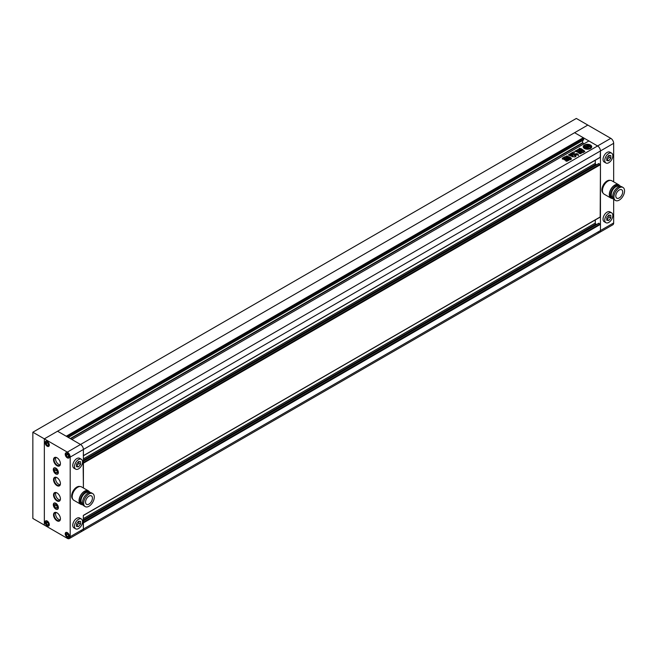 <?xml version="1.0" encoding="UTF-8"?>
<svg xmlns="http://www.w3.org/2000/svg" width="657" height="657" viewBox="0 0 657 657"><rect width="100%" height="100%" fill="white"/><g stroke="black" fill="none" stroke-linecap="round" stroke-linejoin="round"><path stroke-width="0.99" d="M576.329 118.441L587.818 125.076L44.339 438.851L44.339 525.091L44.339 438.851L32.85 432.216L576.329 118.441M32.85 432.216L32.85 518.455L67.318 538.354A4.065 2.349 60 0 0 69.355 538.559A4.065 2.349 60 0 0 70.192 536.695L70.192 457.091L83.406 449.462A4.065 2.349 -120 0 0 80.532 444.485L71.859 439.476L588.91 140.968L597.583 145.969A4.065 2.349 60 0 1 600.457 150.946L600.169 157.286M590.487 145.025A4.262 2.464 0 0 0 585.839 144.491A4.262 2.464 0 0 0 583.202 146.766A4.262 2.464 0 0 0 584.451 148.507A4.262 2.464 0 0 0 589.099 149.04A4.262 2.464 0 0 0 591.735 146.766A4.262 2.464 0 0 0 590.487 145.025M591.727 146.938A4.262 2.464 0 0 0 590.487 145.361A4.262 2.464 0 0 0 585.97 144.795A4.262 2.464 0 0 0 583.219 146.938M586.635 147.234L586.143 147.332A1.766 1.018 0 0 1 586.044 146.996A1.766 1.018 0 0 1 586.529 146.297L588.434 147.398L587.046 148.531A2.185 1.265 0 0 1 587.153 148.909M588.639 146.215L587.826 146.289L589.247 146.248L588.335 145.78A2.439 1.413 0 0 0 586.709 145.985A1.938 1.117 0 0 0 586.906 145.493A1.938 1.117 0 0 0 586.685 144.975A3.211 1.856 0 0 0 584.36 146.314A1.938 1.117 0 0 0 586.11 146.33A2.439 1.413 0 0 0 585.732 147.086A2.439 1.413 0 0 0 585.748 147.267L586.561 147.792L587.309 147.365L586.586 147.102M586.414 148.515A3.211 1.856 0 0 1 585.198 148.08A3.211 1.856 0 0 1 584.278 146.971L584.278 147.299A3.211 1.856 0 0 0 585.198 148.408A3.211 1.856 0 0 0 586.414 148.852L586.414 148.515A1.347 0.78 0 0 0 586.11 148.244L585.215 147.726A1.174 0.682 0 0 1 584.87 147.25A1.174 0.682 0 0 1 584.985 146.954L584.985 147.283A1.174 0.682 0 0 0 584.902 147.414M566.892 157.943L567.615 158.362L564.979 159.881L564.256 159.462L566.892 157.943L567.615 158.69M564.076 159.659L566.892 158.271M570.186 159.224L569.085 159.963M569.134 160.078L566.876 161.236L565.874 160.949M565.981 161.121L569.184 158.937L570.021 159.421M579.622 151.159L577.684 149.714L579.729 151.102M579.77 151.077L579.187 152.284L579.203 151.406M580.895 153.598L579.187 152.621L579.203 151.734L579.187 152.621L581.026 153.524L579.959 153.697L577.93 152.523L577.848 151.816L577.93 152.523M577.848 151.816L578.513 151.422L577.848 151.816M578.267 151.274L576.361 151.824L575.023 150.962M575.146 151.118L576.181 150.519L577.404 150.625L576.895 151.266L576.181 150.519M577.404 150.625L576.747 150.248L577.684 149.714M582.094 150.634L583.72 151.57L583.695 152.169L583.72 151.57L582.094 150.634L581.075 150.65L579.433 152.169L581.059 153.114L583.695 152.169M568.97 156.916L566.925 155.898L565.825 156.53L570.251 158.813L570.522 159.503L571.475 158.879L570.169 157.204L568.666 156.908M571.574 159.051L570.169 157.54L568.97 157.253M570.522 159.413L570.251 158.813M576.345 154.962L576.518 154.477L578.324 155.266L578.464 154.682L576.271 154.822M578.324 155.266L578.464 154.682L577.199 154.403M574.177 155.216L573.471 153.894L571.927 153.853L572.945 156.037L571.902 156.752M574.415 155.183L576.148 155.257M575.91 155.504L575.203 155.914M572.009 156.916L572.132 156.506L574.571 156.957L575.696 156.637L575.236 156.046L575.885 156.522M572.337 156.169L572.083 155.126L572.337 155.84L572.083 155.126L569.603 155.413M569.652 155.561L569.857 155.019C569.75 155.824 570.58 156.095 572.337 155.84M577.889 149.911L578.866 149.024L579.885 149.369L579.343 148.507M584.763 151.742L582.759 150.1L580.64 150.264L582.11 149.262L581.223 148.737L579.49 148.252L579.375 148.696M582.759 150.1L580.64 149.927M582.759 149.771L584.755 151.258M584.763 151.414L582.291 150.469L579.95 150.773L577.889 149.582L578.866 149.024M579.885 149.369L579.696 149.829L578.866 149.353M577.289 153.763L575.959 154.625L573.561 153.41L571.582 154.19M571.606 153.993L569.217 155.372L568.338 154.863M568.477 155.044L572.838 152.325L574.177 151.841L574.407 152.679L574.177 151.841L572.838 152.276M575.885 153.574L577.027 154.009M568.625 158.937L565.989 160.456L565.266 160.037L567.903 158.518L568.798 158.731M565.094 160.242L567.903 158.518M562.367 159.15L562.31 158.23L564.749 156.826L565.767 156.859L566.646 157.918L565.767 156.859M566.646 157.918L564.207 159.331L562.367 158.822L562.31 158.23L562.367 158.822M83.324 455.818L83.406 449.462A4.065 2.349 -120 0 0 80.532 444.485L57.553 431.222L574.604 132.706L583.276 137.715L583.687 139.884L68.238 437.39L583.736 139.769M582.587 140.516L582.587 142.758L584.024 143.784M67.203 436.79L583.736 138.578M66.743 436.527L583.276 138.315M598.732 223.388L600.457 224.382L600.457 230.55L600.457 150.946A4.065 2.349 -120 0 0 597.583 145.969L67.318 452.115L44.339 438.851L57.553 431.222L66.226 436.232L583.276 137.715M80.532 530.725A4.065 2.349 -120 0 0 82.568 530.93A4.065 2.349 -120 0 0 83.406 529.066L83.119 522.405M597.583 232.208A4.065 2.349 -120 0 0 599.611 232.414L82.568 530.93A4.065 2.349 -120 0 0 83.406 529.066L600.457 230.55A4.065 2.349 60 0 1 599.611 232.414A4.065 2.349 -120 0 0 600.457 230.55L613.671 222.928L613.671 199.26M595.283 219.947L595.283 223.06A0.813 0.468 -120 0 0 595.858 224.053L596.597 224.48M83.324 515.523L83.406 529.066L70.192 536.695M598.732 163.683L600.457 164.677L600.169 216.991M613.671 181.841L613.671 143.316L83.406 449.462L83.406 487.979L83.119 462.7M595.283 160.242L595.283 163.355A0.813 0.468 -120 0 0 595.858 164.349L596.597 164.776M576.518 154.806L577.199 154.732M578.324 155.602L578.464 155.019M574.177 155.545L573.471 154.231L571.976 154.058M574.415 155.512L574.883 154.912M575.91 155.832L574.883 155.241M572.132 156.834L572.945 156.037M572.937 155.89L572.748 155.389L572.937 155.89M569.857 155.356L570.457 154.937M572.083 155.454L570.457 155.274M570.251 159.142L570.522 159.741M568.666 157.237L566.925 156.235L565.825 156.867M583.695 152.498L583.72 151.907M579.474 151.907L581.075 150.65M580.509 151.595L581.305 151.389L580.509 151.595L580.731 152.054L581.305 151.726L581.075 151.266M581.125 151.948L581.913 151.742L581.125 151.948L581.346 152.408L581.913 152.079L581.691 151.619M581.732 152.44L582.529 152.432L582.307 151.972L581.732 152.301L582.307 151.972M582.094 150.962L581.075 150.987M582.11 149.591L581.223 148.737M581.223 149.065L579.49 148.581M577.848 152.145L577.93 152.859M575.146 151.455L576.181 150.855M577.404 150.954L576.895 151.266L577.404 150.847M577.684 150.042L576.747 150.576M568.576 154.978L571.689 152.843M572.838 152.662L571.689 153.18M574.407 152.761L574.177 152.178M575.885 153.902L576.074 153.459M577.027 154.338L576.074 153.795M566.038 161.08L569.184 158.937M570.021 159.75L569.184 159.273M568.625 159.265L567.903 158.846M562.31 158.567L564.749 156.826M564.749 157.154L565.767 157.195M566.646 158.247L566.58 157.664M563.805 158.337L564.141 158.854L565.25 158.214L564.913 157.696L563.805 158.337L564.913 157.696M590.668 146.938A3.211 1.856 0 0 1 590.684 147.102A3.211 1.856 0 0 1 587.153 148.942L587.153 148.613A3.211 1.856 0 0 0 590.684 146.766A3.211 1.856 0 0 0 590.668 146.585A2.185 1.265 0 0 1 589.945 146.519L588.557 147.324L586.652 146.224A1.766 1.018 0 0 1 588.45 146.002L588.639 146.076M587.859 146.281A1.766 1.018 0 0 0 586.98 146.412M588.5 146.675L587.826 146.289M588.5 147.012L589.247 146.248M585.814 146.733A1.938 1.117 0 0 1 584.36 146.651L584.36 146.314M585.748 147.595L585.748 147.267A2.439 1.413 0 0 0 585.732 147.414A2.439 1.413 0 0 0 585.748 147.595L586.561 147.792M586.561 148.121L587.309 147.365M586.069 147.168A1.766 1.018 0 0 1 586.529 146.626L586.529 146.297M586.529 146.626L588.146 147.562M587.153 148.613A2.185 1.265 0 0 0 587.161 148.597A2.185 1.265 0 0 0 587.046 148.195M589.132 145.797L589.132 145.468A1.174 0.682 0 0 0 587.793 145.337L587.793 145.665A1.174 0.682 0 0 1 589.132 145.797L590.027 146.314A1.347 0.78 0 0 0 590.503 146.486L590.503 146.158A3.211 1.856 0 0 0 587.818 144.926L587.818 145.254A1.133 0.657 0 0 1 587.826 145.271M587.793 145.337A1.133 0.657 0 0 0 587.859 145.107A1.133 0.657 0 0 0 587.818 144.926M589.132 145.468L590.027 145.977A1.347 0.78 0 0 0 590.503 146.158M584.278 146.971A1.133 0.657 0 0 0 584.985 146.954M608.784 162.722A5.691 3.285 -60 0 1 605.943 163.002A5.691 3.285 -60 0 1 605.072 158.444A5.691 3.285 -60 0 1 608.784 153.434A5.691 3.285 -60 0 1 611.626 153.155A5.691 3.285 -60 0 1 612.496 157.713A5.691 3.285 -60 0 1 608.784 162.722M611.626 153.155L609.901 152.161A5.691 3.285 120 0 0 607.06 152.44A5.691 3.285 120 0 0 603.348 157.45A5.691 3.285 120 0 0 604.218 162.008L605.943 163.002M608.784 222.427A5.691 3.285 -60 0 1 605.943 222.707A5.691 3.285 -60 0 1 605.072 218.149A5.691 3.285 -60 0 1 608.784 213.139A5.691 3.285 -60 0 1 611.626 212.86A5.691 3.285 -60 0 1 612.496 217.418A5.691 3.285 -60 0 1 608.784 222.427M611.626 212.86L609.901 211.866A5.691 3.285 120 0 0 607.06 212.145A5.691 3.285 120 0 0 603.348 217.155A5.691 3.285 120 0 0 604.218 221.713L605.943 222.707M602.978 192.961A7.309 4.221 -60 0 1 602.42 186.99A7.309 4.221 -60 0 1 607.06 180.962A7.309 4.221 -60 0 1 610.23 180.388M619.239 197.946A4.878 2.817 120 0 0 622.425 193.651A4.878 2.817 120 0 0 621.678 189.75A4.878 2.817 120 0 0 619.239 189.988A4.878 2.817 120 0 0 616.052 194.283A4.878 2.817 120 0 0 616.8 198.192A4.878 2.817 120 0 0 619.239 197.946M623 187.459L621.851 186.793A7.514 4.336 120 0 0 618.089 187.171A7.514 4.336 120 0 0 613.178 193.79A7.514 4.336 120 0 0 614.336 199.81L615.486 200.475A7.514 4.336 120 0 0 619.239 200.106A7.514 4.336 120 0 0 624.15 193.478A7.514 4.336 120 0 0 623 187.459A7.514 4.336 120 0 0 619.239 187.828A7.514 4.336 120 0 0 614.328 194.456A7.514 4.336 120 0 0 615.486 200.475M619.296 186.637L618.984 186.457A6.381 3.679 120 0 0 615.79 186.769A6.381 3.679 120 0 0 611.626 192.394A6.381 3.679 120 0 0 612.603 197.502L612.915 197.683M620.479 186.44A7.473 4.312 120 0 0 619.535 185.504L618.5 184.904A7.473 4.312 120 0 0 614.763 185.274A7.473 4.312 120 0 0 609.877 191.869A7.473 4.312 120 0 0 611.018 197.856L612.053 198.455A7.473 4.312 120 0 0 613.342 198.8M619.535 185.504A7.473 4.312 120 0 0 615.79 185.874A7.473 4.312 120 0 0 610.911 192.46A7.473 4.312 120 0 0 612.053 198.455M619.461 185.463A7.72 4.459 120 0 0 618.615 184.699L611.782 180.749A7.72 4.459 120 0 0 607.922 181.135A7.72 4.459 120 0 0 602.88 187.935A7.72 4.459 120 0 0 604.062 194.119L610.903 198.069A7.72 4.459 120 0 0 611.987 198.406M618.615 184.699A7.72 4.459 120 0 0 614.763 185.077A7.72 4.459 120 0 0 609.721 191.877A7.72 4.459 120 0 0 610.903 198.069M610.796 138.348L587.818 125.076L574.604 132.706L597.583 145.969L610.796 138.348A4.065 2.349 60 0 1 613.671 143.316M613.671 222.928A4.065 2.349 60 0 1 612.825 224.784L599.611 232.414M608.784 220.465L606.772 220.284L606.772 217.607L608.784 215.102L610.796 215.282L610.796 217.96L608.784 220.465L607.06 219.471L609.072 216.966L609.072 215.126M610.796 217.96L609.072 216.966M606.772 157.902L608.784 155.397L610.796 155.578L610.796 158.263L608.784 160.76L606.772 160.579L606.772 157.902M608.784 160.76L607.06 159.766L609.072 157.261L609.072 155.422M610.796 158.263L609.072 157.261M78.52 459.58A5.691 3.285 120 0 0 74.808 464.589A5.691 3.285 120 0 0 75.678 469.147A5.691 3.285 120 0 0 78.52 468.868A5.691 3.285 120 0 0 82.24 463.858A5.691 3.285 120 0 0 81.369 459.3A5.691 3.285 120 0 0 78.52 459.58M75.678 469.147L73.954 468.154A5.691 3.285 -60 0 1 73.083 463.596A5.691 3.285 -60 0 1 76.795 458.586A5.691 3.285 -60 0 1 79.645 458.307L81.369 459.3M78.52 519.285A5.691 3.285 120 0 0 74.808 524.294A5.691 3.285 120 0 0 75.678 528.852A5.691 3.285 120 0 0 78.52 528.573A5.691 3.285 120 0 0 82.24 523.563A5.691 3.285 120 0 0 81.369 519.005A5.691 3.285 120 0 0 78.52 519.285M75.678 528.852L73.954 527.858A5.691 3.285 -60 0 1 73.083 523.301A5.691 3.285 -60 0 1 76.795 518.291A5.691 3.285 -60 0 1 79.645 518.003L81.369 519.005M79.973 486.533A7.309 4.221 120 0 0 76.795 487.108A7.309 4.221 120 0 0 72.155 493.136A7.309 4.221 120 0 0 72.713 499.098M67.318 453.108A2.842 1.643 60 0 1 69.174 455.621A2.842 1.643 60 0 1 68.739 457.896A2.842 1.643 60 0 1 67.318 457.757A2.842 1.643 60 0 1 65.462 455.252A2.842 1.643 60 0 1 65.897 452.969A2.842 1.643 60 0 1 67.318 453.108M55.829 468.203A3.449 1.996 60 0 1 58.087 471.25A3.449 1.996 60 0 1 57.553 474.017A3.449 1.996 60 0 1 55.829 473.845A3.449 1.996 60 0 1 53.57 470.798A3.449 1.996 60 0 1 54.104 468.03A3.449 1.996 60 0 1 55.829 468.203M47.214 441.504A2.842 1.643 60 0 1 49.07 444.009A2.842 1.643 60 0 1 48.634 446.284A2.842 1.643 60 0 1 47.214 446.144A2.842 1.643 60 0 1 45.358 443.639A2.842 1.643 60 0 1 45.793 441.364A2.842 1.643 60 0 1 47.214 441.504M47.214 521.108A2.842 1.643 60 0 1 49.07 523.613A2.842 1.643 60 0 1 48.634 525.896A2.842 1.643 60 0 1 47.214 525.748A2.842 1.643 60 0 1 45.358 523.243A2.842 1.643 60 0 1 45.793 520.968A2.842 1.643 60 0 1 47.214 521.108M67.318 532.72A2.842 1.643 60 0 1 69.174 535.225A2.842 1.643 60 0 1 68.739 537.5A2.842 1.643 60 0 1 67.318 537.36A2.842 1.643 60 0 1 65.462 534.855A2.842 1.643 60 0 1 65.897 532.572A2.842 1.643 60 0 1 67.318 532.72M55.829 503.361A3.449 1.996 60 0 1 58.087 506.407A3.449 1.996 60 0 1 57.553 509.175A3.449 1.996 60 0 1 55.829 509.003A3.449 1.996 60 0 1 53.57 505.956A3.449 1.996 60 0 1 54.104 503.188A3.449 1.996 60 0 1 55.829 503.361M88.982 504.091A4.878 2.817 -60 0 1 86.543 504.33A4.878 2.817 -60 0 1 85.796 500.429A4.878 2.817 -60 0 1 88.982 496.134A4.878 2.817 -60 0 1 91.413 495.887A4.878 2.817 -60 0 1 92.161 499.796A4.878 2.817 -60 0 1 88.982 504.091M85.221 506.621L84.071 505.956A7.514 4.336 -60 0 1 82.922 499.936A7.514 4.336 -60 0 1 87.833 493.308A7.514 4.336 -60 0 1 91.586 492.939L92.736 493.604A7.514 4.336 -60 0 1 93.885 499.624A7.514 4.336 -60 0 1 88.982 506.251A7.514 4.336 -60 0 1 85.221 506.621A7.514 4.336 -60 0 1 84.071 500.601A7.514 4.336 -60 0 1 88.982 493.974A7.514 4.336 -60 0 1 92.736 493.604M82.651 503.82L82.339 503.648A6.381 3.679 -60 0 1 81.361 498.532A6.381 3.679 -60 0 1 85.533 492.914A6.381 3.679 -60 0 1 88.72 492.602L89.032 492.775M83.078 504.946A7.473 4.312 -60 0 1 81.796 504.592L80.762 504.001A7.473 4.312 -60 0 1 79.612 498.006A7.473 4.312 -60 0 1 84.498 491.42A7.473 4.312 -60 0 1 88.235 491.05L89.27 491.65A7.473 4.312 -60 0 1 90.214 492.586M81.796 504.592A7.473 4.312 -60 0 1 80.647 498.606A7.473 4.312 -60 0 1 85.533 492.019A7.473 4.312 -60 0 1 89.27 491.65M81.723 504.551A7.72 4.459 -60 0 1 80.639 504.206L73.806 500.264A7.72 4.459 -60 0 1 72.615 494.08A7.72 4.459 -60 0 1 77.657 487.272A7.72 4.459 -60 0 1 81.517 486.894L88.358 490.836A7.72 4.459 -60 0 1 89.196 491.608M80.639 504.206A7.72 4.459 -60 0 1 79.456 498.022A7.72 4.459 -60 0 1 84.498 491.222A7.72 4.459 -60 0 1 88.358 490.836M56.978 457.757A4.878 2.817 -120 0 0 53.529 459.744A4.878 2.817 -120 0 0 56.978 465.714A4.878 2.817 -120 0 0 60.428 463.727A4.878 2.817 -120 0 0 56.978 457.757L56.978 457.757M60.419 463.555A4.468 2.579 60 0 1 59.5 465.443A4.468 2.579 60 0 1 57.266 465.222A4.468 2.579 60 0 1 54.35 461.28A4.468 2.579 60 0 1 55.032 457.699A4.468 2.579 60 0 1 57.126 457.847M56.978 477.655A4.878 2.817 -120 0 0 53.529 479.651A4.878 2.817 -120 0 0 56.978 485.613A4.878 2.817 -120 0 0 60.428 483.626A4.878 2.817 -120 0 0 56.978 477.655L56.978 477.655M60.419 483.453A4.468 2.579 60 0 1 59.5 485.342A4.468 2.579 60 0 1 57.266 485.121A4.468 2.579 60 0 1 54.35 481.179A4.468 2.579 60 0 1 55.032 477.598A4.468 2.579 60 0 1 57.126 477.746M56.978 492.914A4.878 2.817 -120 0 0 53.529 494.902A4.878 2.817 -120 0 0 56.978 500.872A4.878 2.817 -120 0 0 60.428 498.885A4.878 2.817 -120 0 0 56.978 492.914L56.978 492.914M60.419 498.712A4.468 2.579 60 0 1 59.5 500.601A4.468 2.579 60 0 1 57.266 500.379A4.468 2.579 60 0 1 54.35 496.437A4.468 2.579 60 0 1 55.032 492.857A4.468 2.579 60 0 1 57.126 493.005M56.978 512.813A4.878 2.817 -120 0 0 53.529 514.809A4.878 2.817 -120 0 0 56.978 520.779A4.878 2.817 -120 0 0 60.428 518.784A4.878 2.817 -120 0 0 56.978 512.813L56.978 512.813M60.419 518.611A4.468 2.579 60 0 1 59.5 520.5A4.468 2.579 60 0 1 57.266 520.278A4.468 2.579 60 0 1 54.35 516.345A4.468 2.579 60 0 1 55.032 512.764A4.468 2.579 60 0 1 57.126 512.903M60.099 519.884A4.468 2.579 60 0 1 58.703 519.449A4.468 2.579 60 0 1 55.87 512.55M60.099 499.977A4.468 2.579 60 0 1 58.703 499.55A4.468 2.579 60 0 1 55.87 492.651M60.099 484.718A4.468 2.579 60 0 1 58.703 484.291A4.468 2.579 60 0 1 55.87 477.393M60.099 464.819A4.468 2.579 60 0 1 58.703 464.392A4.468 2.579 60 0 1 55.87 457.494M55.829 473.943A3.572 2.061 60 0 1 53.496 470.79A3.572 2.061 60 0 1 54.046 467.924A3.572 2.061 60 0 1 55.829 468.104A3.572 2.061 60 0 1 58.169 471.258A3.572 2.061 60 0 1 57.619 474.116A3.572 2.061 60 0 1 55.829 473.943M55.829 509.101A3.572 2.061 60 0 1 53.496 505.947A3.572 2.061 60 0 1 54.046 503.09A3.572 2.061 60 0 1 55.829 503.262A3.572 2.061 60 0 1 58.169 506.416A3.572 2.061 60 0 1 57.619 509.282A3.572 2.061 60 0 1 55.829 509.101M67.318 537.459A2.965 1.708 60 0 1 65.38 534.847A2.965 1.708 60 0 1 65.84 532.474A2.965 1.708 60 0 1 67.318 532.613A2.965 1.708 60 0 1 69.256 535.233A2.965 1.708 60 0 1 68.804 537.607A2.965 1.708 60 0 1 67.318 537.459M67.318 457.855A2.965 1.708 60 0 1 65.38 455.244A2.965 1.708 60 0 1 65.84 452.862A2.965 1.708 60 0 1 67.318 453.01A2.965 1.708 60 0 1 69.256 455.63A2.965 1.708 60 0 1 68.804 458.003A2.965 1.708 60 0 1 67.318 457.855M47.214 446.243A2.965 1.708 60 0 1 45.276 443.631A2.965 1.708 60 0 1 45.727 441.258A2.965 1.708 60 0 1 47.214 441.405A2.965 1.708 60 0 1 49.152 444.017A2.965 1.708 60 0 1 48.692 446.39A2.965 1.708 60 0 1 47.214 446.243M47.214 525.855A2.965 1.708 60 0 1 45.276 523.235A2.965 1.708 60 0 1 45.727 520.861A2.965 1.708 60 0 1 47.214 521.009A2.965 1.708 60 0 1 49.152 523.621A2.965 1.708 60 0 1 48.692 525.994A2.965 1.708 60 0 1 47.214 525.855M67.318 452.115A4.065 2.349 60 0 1 70.192 457.091M54.391 506.309L54.391 504.395L55.829 504.264L57.266 506.054L57.266 507.968L55.829 508.099L54.391 506.309L56.116 505.315L57.266 506.744M57.266 507.27L55.829 508.099M56.116 504.625L56.116 505.315M66.168 535.143L66.168 533.607L67.318 533.509L68.468 534.938L68.468 536.465L67.318 536.572L66.168 535.143L67.852 534.174M68.468 535.907L67.318 536.572M47.214 524.959L46.064 523.53L46.064 522.003L47.214 521.896L48.363 523.325L48.363 524.861L47.214 524.959L48.363 524.302M47.747 522.561L46.064 523.53M48.363 443.721L48.363 445.257L47.214 445.356L46.064 443.927L46.064 442.399L47.214 442.292L48.363 443.721M48.363 444.69L47.214 445.356M47.747 442.958L46.064 443.927M55.829 469.106L57.266 470.897L57.266 472.81L55.829 472.941L54.391 471.151L54.391 469.238L55.829 469.106M57.266 472.112L55.829 472.941M56.116 469.468L56.116 470.157L54.391 471.151M56.116 470.157L57.266 471.586M67.318 453.905L68.468 455.334L68.468 456.861L67.318 456.968L66.168 455.539L66.168 454.003L67.318 453.905M68.468 456.303L67.318 456.968M67.852 454.562L66.168 455.539M78.52 526.61L80.532 524.105L80.532 521.428L78.52 521.247L76.516 523.744L76.516 526.429L78.52 526.61L76.516 525.584M78.807 521.272L78.807 523.112L76.795 525.616M80.532 524.105L78.807 523.112M80.532 461.723L78.52 461.543L76.516 464.047L76.516 466.725L78.52 466.905L80.532 464.4L80.532 461.723M78.807 461.567L78.807 463.407L76.516 465.887M80.532 464.4L78.807 463.407M78.52 466.905L76.795 465.912M83.406 455.63L600.457 157.122M70.595 438.753L582.759 143.054M70.25 438.548L582.587 142.758M83.406 522.898L600.457 224.382M83.406 522.233L600.169 223.889M83.406 520.911L599.02 223.224M83.406 519.917L595.858 224.053M83.406 518.587L595.283 223.06M83.406 515.334L600.457 216.818M83.406 463.193L600.457 164.677M83.406 462.528L600.169 164.184M83.406 461.206L599.02 163.519M83.406 460.212L595.858 164.349M83.406 458.882L595.283 163.355M83.406 455.769L600.367 157.302M68.312 437.431L583.687 139.884M83.406 520.771L598.814 223.199M83.406 515.474L600.367 217.007M83.406 461.066L598.814 163.503M69.166 457.65L68.739 457.896M58.021 473.746L57.553 474.017M49.053 446.046L48.634 446.284M49.053 525.649L48.634 525.896M69.166 537.262L68.739 537.5M58.021 508.904L57.553 509.175M82.568 530.93L69.355 538.559M54.564 502.925L54.104 503.188M66.316 532.334L65.897 532.572M46.212 520.722L45.793 520.968M46.212 441.118L45.793 441.364M54.564 467.768L54.104 468.03M66.316 452.73L65.897 452.969"/></g></svg>
